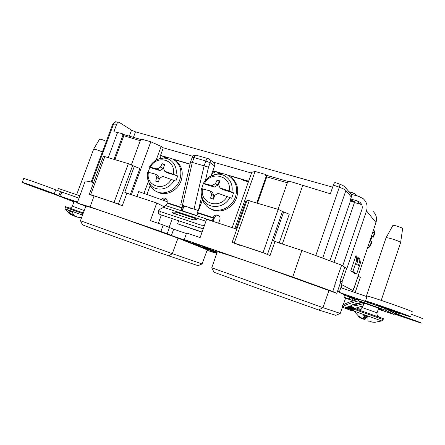 <?xml version="1.0" encoding="UTF-8"?>
<svg xmlns="http://www.w3.org/2000/svg" width="445" height="445" viewBox="0 0 445 445"><rect width="100%" height="100%" fill="white"/><g stroke="black" fill="none" stroke-linecap="round" stroke-linejoin="round"><path stroke-width="0.67" d="M400.595 242.714C400.6 242.019 397.836 240.778 392.301 238.998C388.958 238.014 386.883 237.602 386.076 237.764L385.976 237.992M400.628 242.481L402.619 228.708C403.821 228.179 393.847 224.803 392.879 225.409L392.79 225.571M354.048 308.29L383.434 318.681L383.134 319.566M353.742 309.192L353.931 311.072L381.749 320.94L383.128 319.593M358.447 316.44L361.657 318.676L359.237 316.278L363.092 319.137L362.886 314.943L367.837 316.695L367.987 320.884L368.677 321.184L372.192 320.889L370.006 321.657L370.073 321.162M371.041 321.935L374.985 322.33L371.597 322.052L370.006 321.657L369.695 321.184M363.699 317.38L364.7 315.622L364.06 319.521L364.772 319.721L367.353 316.64L367.826 316.807M364.06 319.521L363.203 318.815M361.707 318.587L362.491 318.948M367.831 316.723L364.344 315.494L363.092 319.137M364.344 315.494L362.886 314.943M367.353 316.64L365.962 316.111L367.114 316.467M364.772 319.721L365.962 316.111M367.831 316.779L367.092 316.517M102.389 151.89L96.276 149.626L93.634 149.192M106.316 141.349C103.118 139.891 100.882 139.146 99.608 139.118L99.58 139.163M65.293 206.58L83.376 212.955M83.104 213.706L65.02 207.309L65.154 208.889L82.609 215.074M71.545 214.601L73.931 216.009L74.115 215.719M71.022 214.98L68.269 212.738L71.361 215.057L68.575 210.691L71.89 211.864L74.654 216.231L75.333 216.52L76.968 215.831L76.635 216.982L76.785 215.931M81.602 217.85L76.635 216.982M79.705 217.394L79.522 218.006L81.58 217.922M79.538 217.95L79.182 217.839L79.332 217.41M76.69 216.609L75.917 216.671L76.056 216.281M75.366 216.515L75.917 216.671M72.257 212.821L71.361 215.057M71.901 211.892L68.575 210.691M79.494 217.405L79.293 217.922M80.044 217.371L79.827 217.978M72.858 214.028L72.474 215.352M216.999 252.665L203.387 247.654L217.088 252.404M203.037 247.765L216.954 252.788L197.519 245.545L217.121 252.309M342.594 306.026L342.466 305.554C343.885 303.985 349.036 301.966 357.93 299.507L359.81 299.574L386.01 308.88L385.559 310.237L359.354 300.931L362.809 302.578L361.062 302.517C355.716 303.546 352.312 304.586 350.86 305.632L351.828 306.182L356.912 305.392L364.761 303.284M353.875 308.363L350.304 309.103M354.526 307.984L354.009 308.196M345.982 307.495L345.326 307.462M346.928 307.862L346.216 307.807M349.164 307.228L348.513 307.195M351.389 306.677L350.688 306.622M353.68 307.612L352.93 307.606M352.457 308.302L352.857 308.213M352.006 308.413L352.473 308.379M351.628 308.507L352.023 308.491M351.2 308.63L351.65 308.591M350.849 308.735L351.222 308.713M350.571 308.819L350.871 308.819M353.725 308.424L350.354 309.025M352.874 308.29L353.224 308.224M386.01 308.88L394.148 313.135L393.73 314.381L385.559 310.237M378.406 308.791L380.308 309.453L380.447 309.036M362.809 302.578L379.235 308.435L383.134 310.36L380.308 309.453M364.666 303.039L375.157 306.711L364.666 303.039M378.367 308.908L383.584 310.855L378.306 309.091M353.903 308.713L350.421 309.553M353.703 309.169L350.933 309.815L353.892 308.758M355.338 308.663L355.905 308.519L355.466 308.708M353.847 308.886L352.056 309.525L353.786 309.075M354.654 308.441L355.299 308.268L354.887 308.513M350.438 309.625L353.936 308.63M347.361 308.441L351.951 306.905L348.235 308.163L352.779 307.239L347.334 308.346M352.913 307.556L354.025 307.751L348.674 308.875M348.696 308.952L352.963 307.74M347.912 308.652L353.102 307.373L347.912 308.652M345.91 307.884L351.038 306.533L351.739 306.816L350.532 306.755L348.991 307.161L349.52 307.373L346.688 307.768L347.289 308.001L346.649 308.168L345.91 307.884M345.704 307.807L345.014 307.54L350.31 306.238L345.643 307.584M349.837 309.353L352.345 308.329L354.287 307.984L354.709 308.074L354.298 308.324M362.458 307.734L357.179 308.391L356.323 307.951L363.12 305.765M362.53 302.489L356.556 304.069L356.912 305.392M352.101 304.903L356.556 304.069M378.272 309.203L393.73 314.381M368.393 302.539L367.932 303.902M358.047 307.15L362.953 306.271M358.431 299.418L358.82 300.831L358.308 300.892C349.408 303.345 344.246 305.348 342.828 306.905L343.178 307.489L350.866 310.404L353.708 310.543M358.943 309.892L360.867 309.559M358.815 300.831L359.354 300.931M357.93 299.507L358.308 300.892L361.574 302.433M57.639 190.649L58.44 188.502L79.855 195.789M189.653 207.748L191.228 208.56L192.946 208.811M93.978 196.223L90.068 206.953L160.89 231.439L163.193 225.003L173.661 229.203L171.386 235.494L190.46 242.052L184.269 239.527L186.594 232.98L200.139 237.591L206.614 219.296L234.849 228.524L255.074 171.459L265.209 174.345L266.294 175.258L288.872 181.694M161.346 199.549C162.575 198.103 163.971 197.691 165.534 198.32C167.059 199.26 167.537 200.706 166.986 202.659L182.105 207.615L180.97 210.39L196.829 215.564L197.981 213.144L197.669 212.604L213.133 217.616C214.295 215.252 216.009 214.473 218.273 215.28C219.869 216.292 220.392 217.794 219.836 219.791L218.612 223.218M213.133 217.616L213.422 218.156L212.004 221.059M218.857 215.675C216.771 215.274 215.246 216.12 214.279 218.222L197.969 212.76M212.977 221.376L214.279 218.222M181.799 207.459L182.011 206.869L183.34 207.542L181.988 210.719M183.34 207.542L183.613 207.109M162.853 200.1L166.196 198.776M182.011 206.869L183.429 205.74M184.942 206.23L183.674 206.947L182.278 210.813M197.48 210.274L197.875 211.197L197.669 212.604M202.102 232.04L177.594 223.791L202.019 232.273M172.265 218.623L169.061 227.484M248.555 181.438L247.442 181.61L243.521 180.459L242.853 179.697L228.124 175.386M222.061 173.617L215.58 171.72L211.753 173.884M164.166 157.224L163.054 156.379L161.062 155.772L160.039 158.581M150.165 185.582L146.945 194.387M190.026 164.244L173.283 159.349M163.371 156.718L165.724 157.68M131.397 164.789L140.37 140.436L142.222 139.335L150.805 141.777L161.173 146.405L156.128 160.178M148.391 181.321L143.991 193.358M161.062 155.772L160.512 155.422L163.293 147.807L161.173 146.405M114.015 159.299L122.859 135.436L122.13 133.617L113.892 131.687L116.673 124.205L112.735 124.105M122.13 133.617L123.743 134.624L141.593 139.708M192.852 156.273L163.293 147.807M251.52 173.072L213.261 162.114M232.162 227.645L251.792 172.31L255.074 171.459M278.03 209.334L287.442 182.478L289.612 181.293L330.368 193.781L333.366 185.092C334.061 183.262 334.679 182.394 335.23 182.494L342.511 185.259L344.908 186.828C346.004 187.829 346.332 189.069 345.899 190.538C345.025 189.626 342.839 188.519 339.335 187.217C339.93 185.398 340.091 184.369 339.808 184.13M129.345 136.164L131.553 130.19L135.491 131.831L133.456 137.338M332.649 187.167L135.491 131.831M136.888 196.518L138.712 191.545L167.209 201.719M150.805 141.777L131.364 194.71L156.751 203.003L150.41 220.653L163.193 225.003M166.986 202.659L182.105 207.615M211.648 220.648L165.473 205.573L163.588 207.342L159.249 209.617L158.693 210.379L160.194 211.531L201.123 225.114L204.433 225.454M166.041 205.757L167.303 202.82M248.644 181.187L227.106 174.891M223.201 173.75L212.882 170.735L211.025 175.92M212.666 171.347L215.013 172.037M242.853 179.697L243.949 180.509L247.826 181.643M164.355 157.202L165.946 157.669M190.071 164.066L172.343 158.882M168.722 157.825L160.512 155.422M163.104 156.412L164.55 157.335M80.45 220.72L85.824 206.191M273.558 240.84L279.187 243.009L273.558 240.84L283.66 211.948L289.244 214.217L279.199 243.014L301.899 250.429L292.727 277.029L332.765 291.492L336.815 293.338L260.803 265.993C236.807 257.733 222.311 252.977 217.321 251.737L211.781 267.779L322.959 307.645L329 290.407M318.626 309.976L322.959 307.645L340.247 313.397L335.897 315.344L318.626 309.976L254.712 287.27L213.973 272.19L211.781 267.779M349.731 297.332L349.18 298.979L343.907 297.143L345.654 297.939L343.251 304.808M342.695 306.405L340.247 313.397M343.907 297.143L344.664 294.952M342.695 265.843L362.058 209.055M361.702 204.605L354.459 202.536L334.05 262.2M345.682 187.762L350.36 193.441C351.428 194.482 351.745 195.672 351.316 197.024L350.154 200.428L354.459 202.536M358.18 276.072L360.294 277.469L355.132 292.604M352.985 298.856L352.44 300.464L345.548 298.25M108.257 157.547L117.625 132.332M123.743 134.624L123.704 135.959L114.949 159.583M140.275 140.698L122.859 135.436M134.34 166.313L128.344 163.671L103.435 156.223L89.3 194.209L93.901 196.195L91.503 195.016L114.037 202.597L122.275 205.751L126.875 193.247L124.784 192.268L134.34 166.313L139.869 168.505L130.363 194.382L124.784 192.268M95.898 196.868L96.304 196.629M89.3 194.209L114.026 202.469L128.344 163.671M132.677 165.39L118.415 204.099L122.275 205.751M118.415 204.099L114.026 202.469M126.875 193.247L131.364 194.71M131.553 130.19L118.943 122.169C118.036 122.13 117.28 122.809 116.673 124.205M202.497 199.655L198.559 210.619L180.759 204.7L198.559 210.619M180.759 204.7L190.56 161.924L204.11 165.84L194.098 208.872M192.201 157.391L194.048 157.591L192.301 162.403L182.494 205.128M208.521 167.181L204.11 165.84L205.863 160.979L210.112 162.753L208.521 167.181L205.445 180.336M208.31 158.72L209.028 159.043C210.224 159.927 210.585 161.168 210.112 162.753L214.596 165.963C215.057 164.4 214.701 163.182 213.522 162.303L209.289 159.232M212.882 170.735L214.596 165.963M256.843 202.87L266.188 176.398L265.209 174.345M236.812 229.158L236.022 228.908L236.807 229.164M234.849 228.524L236.022 228.908L245.913 200.956L246.714 201.19M232.368 242.458L240.1 245.445L237.013 243.994L264.608 253.283L270.065 255.541L263.056 252.621L232.368 242.458M283.66 211.948L278.203 209.384L247.07 200.194M240.578 245.189L240.1 245.445M266.294 175.258L266.755 176.876L257.51 203.076M287.342 182.762L266.755 176.876L266.188 176.398M274.927 241.618L270.065 255.541M214.84 252.743L207.064 250.335M158.314 223.345L161.351 214.98M164.305 206.853L156.751 203.003M85.768 206.341L77.224 203.026L85.206 181.087C85.968 180.904 88.21 181.271 91.937 182.194L113.647 123.871C114.204 122.581 115.116 121.93 116.395 121.913L118.926 122.169M301.899 250.429L341.66 265.159L345.554 267.729M334.851 284.399L341.66 265.159L334.851 284.399L335.13 284.5L332.765 291.492M203.026 247.798L196.801 245.295L217.127 252.293M214.746 253.005L210.001 251.091L216.743 253.405M171.386 235.494L160.89 231.439M173.661 229.203L186.394 233.547M336.815 293.338L340.859 281.568L340.008 281.101L344.686 267.362L346.9 268.441L366.496 210.886C367.876 206.118 366.802 202.08 363.276 198.759L358.937 196.44L351.027 194.215M349.18 298.979L352.44 300.464M184.269 239.527L292.727 277.029M77.224 203.026L90.068 206.953M85.857 206.102C87.737 206.352 98.278 209.795 117.469 216.431L178.006 238.119L172.293 253.656L202.08 263.924L207.248 249.845L178.006 238.119M203.665 246.508L206.38 247.687L197.769 244.589L206.102 247.509M206.858 247.821L206.141 247.403M199.888 245.273L201.173 245.74M216.576 252.955L216.882 253.01M186.622 241.196L187.267 241.451M196.679 244.806L197.819 245.151M184.224 240.306L199.733 245.918M197.808 245.245L186.616 241.207M184.236 240.278L184.859 240.445M193.169 243.421L193.447 243.515M195.872 244.5L187.262 241.474L195.883 244.466M209.834 249.122L209.4 248.972M206.892 247.787L209.945 249.094L206.241 247.643M204.183 246.858L205.05 247.175M209.973 249.022L203.198 246.741M194.37 243.209L203.165 246.207M208.282 248.855L217.115 252.015L209.261 249.072M210.975 249.645L214.885 251.108M214.891 251.086L217.115 252.015M216.821 253.177L216.548 253.027L216.849 253.099M184.197 240.378L184.825 240.55M193.43 243.56L197.791 245.228M191.356 242.937L194.248 243.999M191.333 243.014L194.237 244.032M187.262 241.474L193.147 243.487M188.485 241.913L190.571 242.636L188.485 241.913M209.373 249.05L210.958 249.695M217.182 252.131L211.236 249.929M211.214 249.99L217.199 252.087M211.998 250.279L216.721 251.937L211.998 250.279M206.207 247.72L209.945 249.094M216.259 251.892L213.01 250.752L216.209 251.803M216.192 251.837L217.16 252.193M216.242 251.931L217.154 252.22M203.181 246.786L211.002 249.523M203.126 246.313L203.66 246.53M212.287 250.235L210.129 249.512L212.287 250.235M342.283 288.21C341.304 287.136 341.02 285.896 341.437 284.5L342.255 282.091L340.008 281.101M342.255 282.091L340.842 281.618M353.619 288.527L353.936 288.582L353.675 288.36L352.752 291.792M366.496 210.886L375.975 222.561L353.959 288.521M80.545 220.781L172.293 253.656L168.805 255.886C132.499 243.215 81.947 224.959 82.442 224.742L82.37 224.686M202.08 263.924L198.12 265.682L168.805 255.886M350.643 198.993L357.402 200.923L359.91 202.241C362.08 204.233 362.742 206.669 361.907 209.556L342.711 265.854M366.975 296.659L340.842 287.687L339.24 292.393L355.783 300.102M341.254 293.35L340.864 293.155M339.34 292.098L337.833 290.385M394.142 313.152L395.833 313.714L397.346 312.729M399.482 313.441L399.065 314.693L399.337 314.971L394.114 313.236M399.065 314.693L397.724 312.852M393.975 313.658L410.768 319.432L394.048 313.436M399.337 314.971C411.775 319.271 423.301 323.571 421.154 323.087L393.892 313.903M395.833 313.714L387.868 309.531L364.066 300.976L365.584 300.776M367.125 301.983L391.144 310.61L410.279 316.796C416.164 318.108 368.221 301.198 365.506 301.004L367.125 301.983M386.171 308.035L377.126 305.114C374.623 304.591 396.662 312.368 398.37 312.607L386.171 308.035M367.097 296.292L367.158 296.103C369.94 296.092 417.872 312.946 411.92 311.85M411.13 314.226C419.574 317.285 423.384 318.809 422.572 318.798M364.066 300.976L339.24 292.393M356.456 299.913L354.821 299.329L356.54 299.891M356.617 299.869L354.042 298.957L356.645 299.858M356.695 299.847L353.141 298.523L356.929 299.78M354.376 298.378L348.352 296.27L354.381 298.356M357.24 299.696L350.949 297.499L357.274 299.685M357.068 299.741L351.784 297.889L357.107 299.73M356.384 299.229L350.043 297.065L356.384 299.229M348.213 296.097L354.103 298.133L348.224 296.075M356.729 299.835L354.031 298.829L356.896 299.791M375.975 222.561C377.249 218.156 376.242 214.401 372.955 211.303M73.948 201.891L53.823 194.098L77.586 202.036M62.489 197.302L58.362 195.794L62.489 197.285M73.981 201.813L71.589 200.923L73.992 201.78M62.556 197.424L65.943 198.592L62.561 197.408M58.59 195.85L56.348 195.005L58.595 195.811M73.97 201.841L73.475 201.657L73.97 201.83M66.016 198.72L63.835 197.908L66.016 198.72M77.397 202.558L69.943 200.033L74.026 201.685M61.772 196.579L60.197 194.482L58.551 195.422L50.641 192.958C39.677 189.181 21.026 182.244 22.25 182.383C22.189 182.033 45.423 190.288 54.257 193.753L58.551 195.422M61.721 196.974L60.52 196.557L61.721 196.974M73.764 202.386L73.52 202.23L73.803 202.286M34.832 186.822L48.516 191.912L34.832 186.822M23.702 178.562L23.719 178.523C23.691 178.083 46.914 186.327 55.714 189.882L78.999 198.147M357.758 260.381L358.648 257.75L359.61 258.523L360.478 262.761L356.656 274.02L352.896 271.506L356.823 259.93L355.939 255.58L356.94 256.381L357.819 260.703L356.823 259.93M356.656 274.02L354.582 273.336L350.766 270.805L355.939 255.58M371.903 236.935L373.527 237.141L372.137 236.234L370.507 241.051L371.903 241.935L370.59 245.573M373.155 236.779L374.312 233.141L374.095 230.588L373.522 229.804L374.395 230.999L374.718 233.38M367.381 247.915L369.255 247.186L370.557 245.668L370.212 245.234L371.531 241.585M203.343 228.541L200.795 228.157L201.123 225.114M160.194 211.531L159.95 214.512L200.795 228.157M159.95 214.512L158.47 213.138M195.194 220.036L195.355 218.484L175.897 212.087L172.91 212.126L172.571 212.61L173.572 213.372L193.102 219.819L196.117 219.769L196.406 219.457M195.355 218.484L196.423 219.296M230.454 176.91C237.124 181.905 239.182 188.819 236.629 197.663C233.124 208.349 220.08 214.184 211.308 209.2L210.752 208.894M214.963 174.529L218.417 173.706C222.3 173.222 225.854 173.967 229.086 175.942C235.922 180.926 238.053 187.912 235.466 196.901C231.945 207.637 218.845 213.505 210.04 208.499C206.714 206.703 204.294 204.01 202.792 200.428L201.591 195.678M233.569 192.88L222.417 189.498L220.075 187.974L229.158 190.961L233.569 192.88L231.661 198.242L218.156 193.341L214.674 195.311L213.55 199.143L210.585 198.22L211.648 194.376L210.085 190.866L201.463 188.68C200.862 191.934 201.14 195.027 202.308 197.947L202.792 200.428M201.724 188.602L203.387 183.34L211.998 185.532L215.508 183.59L217.088 180.069L220.064 180.954L218.54 184.503L220.075 187.974M211.642 194.487L214.028 195.822L212.504 192.357L210.085 190.866M214.028 195.822L211.648 194.376M214.023 195.928L212.938 198.954M215.508 183.59L217.855 185.126L214.395 187.067L203.526 183.768M211.998 185.532L214.395 187.067M217.088 180.069L219.196 181.482L217.855 185.126M217.922 185.037L215.58 183.507M219.747 181.643L219.196 181.482M174.635 160.183L175.091 160.478C181.705 165.089 183.718 171.826 181.126 180.698C177.722 190.816 165.729 196.562 157.619 192.145L157.397 192.029M162.698 158.131L165.256 157.708C168.321 157.48 171.141 158.103 173.711 159.588C180.347 164.216 182.367 170.986 179.763 179.891C176.342 190.054 164.305 195.833 156.167 191.4C153.525 190.043 151.478 188.013 150.026 185.32L148.752 182.127M177.722 175.947L167.381 172.816L164.667 171.214L177.722 175.947L175.853 181.098L162.787 176.365L159.516 178.284L158.459 181.983L155.711 181.126L156.707 177.527L159.282 178.962M148.113 172.104L149.859 167.504L149.492 166.997L157.18 168.95L159.95 170.563L149.859 167.504M158.654 181.226L158.387 181.96M164.517 165.167L162.08 163.688L164.834 164.505L163.304 167.898L164.667 171.214M163.415 168.182L163.204 168.672L159.95 170.563M159.31 178.868L156.707 177.422L155.311 174.073L158.092 175.647L159.355 178.712M155.311 174.073L147.612 172.12M157.18 168.95L160.495 167.059L162.08 163.688M160.495 167.059L163.204 168.672M163.265 168.588L160.562 166.975M360.478 262.761L359.521 262.022L358.32 265.554L356.606 264.286L357.819 260.703M359.521 262.022L358.648 257.75M352.896 271.506L350.766 270.805M177.594 223.791L178.684 220.77M123.588 134.524L141.655 139.674M363.865 303.557L362.486 307.651L377.06 312.813C376.776 312.868 376.848 313.742 377.282 315.438L378.567 316.834M354.059 308.257L353.753 309.164L383.101 319.549M74.131 201.401L72.363 206.135L84.222 210.607M351.544 305.148L351.828 306.182M356.951 307.562L357.179 308.391M182.539 206.241L183.785 206.875M329.995 260.653L350.493 200.823M351.316 197.024L345.899 190.538L322.747 257.939M104.853 156.507L90.68 194.615M116.562 121.93L116.395 121.913C115.689 121.346 114.487 122.036 112.785 123.983L91.175 182.005M315.85 255.408L339.335 187.217L333.366 185.092M201.685 196.395L198.381 210.53M194.048 157.591L205.863 160.979C206.53 159.316 207.275 158.526 208.088 158.609L196.301 155.249C195.466 155.155 194.715 155.939 194.048 157.591M93.611 182.622L91.937 182.194M249.3 200.567L234.304 242.948M278.203 209.384L263.056 252.621M282.586 211.164L267.506 254.29M302.861 185.064L282.314 244.027M167.136 233.942L169.417 227.64M346.683 268.296L342.027 281.969M353.87 288.466L358.136 275.878M360.027 204.127L357.402 200.923M351.188 200.272L350.287 200.028L351.188 200.272C355.093 201.713 355.449 202.13 352.268 201.541L350.955 201.162M395.705 312.173L395.266 313.48M355.605 300.041L339.652 292.543M341.437 284.5L352.924 290.585M352.34 200.656L352.268 201.541M354.17 201.535L351.255 200.294M55.714 189.882L54.257 193.753M60.403 191.751L59.179 195.005M61.716 192.234L60.62 195.155M357.58 196.061L354.114 193.225L352.646 194.671M367.603 247.27L368.388 247.431L370.212 245.234L368.421 244.861M372.832 231.839L374.69 233.464L373.55 237.063M373.455 229.998L374.095 230.588M374.718 233.43L374.312 233.141M163.588 207.342L205.924 221.237M175.897 212.087L175.719 214.078M182.127 207.999L167.331 203.198M213.422 218.156L197.981 213.144M229.959 197.424C224.019 209.328 206.38 209.456 202.308 197.947C201.146 194.971 200.867 191.862 201.474 188.619M209.701 176.659L216.125 174.323C225.632 172.743 234.009 181.972 231.873 192.045M227.234 196.345C220.041 210.023 199.377 203.365 202.57 188.78M204.472 183.49C211.353 170.073 232.151 176.053 229.158 190.961M174.056 180.269C168.666 190.966 153.542 192.201 148.98 182.572L147.545 178.401M159.505 158.732L162.442 158.175C171.008 157.213 177.994 165.807 175.936 175.102M171.358 179.207C164.428 192.368 145.276 186.199 148.496 172.193M150.36 167.109C157.007 154.192 176.281 159.738 173.239 174.034M377.065 312.791L378.612 308.185M381.226 300.381L400.567 242.725M366.274 296.42L386.049 237.775M392.879 225.409L386.076 237.764M362.486 307.651C360.294 310.782 359.788 309.687 359.098 309.948M374.979 322.286L381.727 320.951M353.931 311.072L359.855 317.585M84.289 210.407L84.533 209.756M76.64 194.693L93.656 149.131M99.608 139.118L93.667 149.119M72.363 206.135C70.583 208.644 69.648 207.832 69.359 207.954M65.02 207.309L65.298 206.569M80.79 218.089L81.513 218.106M65.154 208.889L71.005 214.968M342.466 305.554L342.828 306.905M190.56 161.924L192.229 157.319C193.002 155.611 194.359 154.927 196.301 155.249M209.028 159.043L208.088 158.609M247.092 200.122L232.151 242.308M82.442 224.742L80.506 220.764M367.158 296.103L365.506 301.004M22.25 182.383L23.719 178.523M73.52 202.23L73.686 201.785M361.518 204.227L359.91 202.241M354.114 193.225L349.002 191.795M368.849 247.387L367.314 248.121M158.453 213.355L158.693 210.379M210.04 208.499L211.308 209.2M203.382 183.34C206.319 178.284 210.563 175.28 216.125 174.323L218.417 173.706M156.167 191.4L157.619 192.145M147.623 172.07C146.889 175.825 147.345 179.329 148.98 182.572L150.026 185.32M149.492 166.997C151.717 163.104 154.854 160.411 158.904 158.926L165.256 157.708"/></g></svg>
